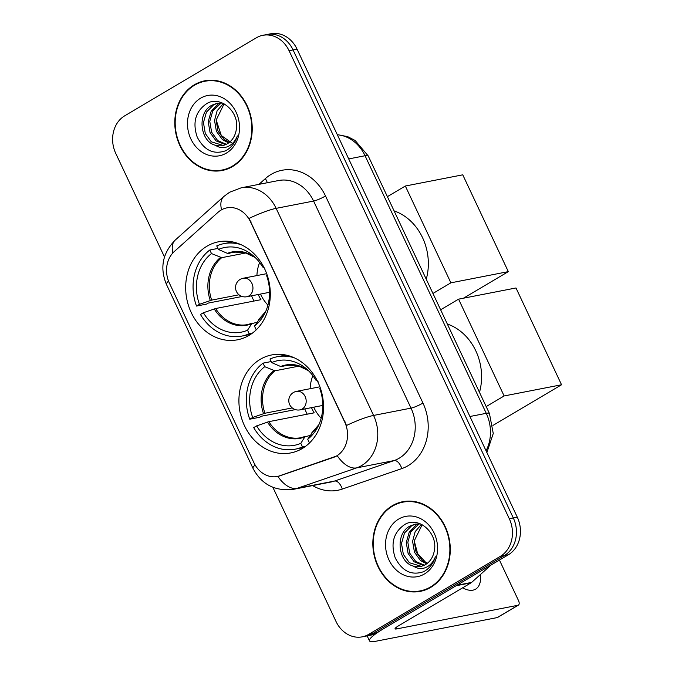 <?xml version="1.0" encoding="UTF-8"?>
<svg xmlns="http://www.w3.org/2000/svg" width="675" height="675" viewBox="0 0 675 675"><rect width="100%" height="100%" fill="white"/><g stroke="black" fill="none" stroke-linecap="round" stroke-linejoin="round"><path stroke-width="1.01" d="M260.229 359.328A49.908 42.002 -101 0 0 241.827 419.006A49.908 42.002 -101 0 0 290.773 452.925A49.908 42.002 -101 0 0 302.223 448.554A49.908 42.002 -101 0 0 320.625 388.876A49.908 42.002 -101 0 0 271.679 354.949A49.908 42.002 -101 0 0 260.229 359.328M206.997 246.189A49.908 42.002 -101 0 0 188.587 305.868A49.908 42.002 -101 0 0 237.541 339.795A49.908 42.002 -101 0 0 248.982 335.416A49.908 42.002 -101 0 0 267.393 275.738A49.908 42.002 -101 0 0 218.438 241.819A49.908 42.002 -101 0 0 206.997 246.189M221.037 210.094A25.431 21.398 -101 0 0 217.949 212.363L174.31 251.513A25.431 21.398 -101 0 0 169.374 283.061L253.876 462.628A25.431 21.398 -101 0 0 277.459 476.491A25.431 21.398 -101 0 0 279.872 475.841L333.29 457.473A25.431 21.398 -101 0 0 344.723 422.069L250.45 221.729A25.431 21.398 -101 0 0 226.868 207.866A25.431 21.398 -101 0 0 221.037 210.094M194.299 84.814A45.672 38.433 -101 0 0 177.449 139.421A45.672 38.433 -101 0 0 222.244 170.471A45.672 38.433 -101 0 0 232.715 166.463A45.672 38.433 -101 0 0 249.564 111.847A45.672 38.433 -101 0 0 204.77 80.806A45.672 38.433 -101 0 0 194.299 84.814M220.489 170.286A45.672 38.433 -101 0 0 224.227 170.016M392.352 505.693A45.672 38.433 -101 0 0 375.502 560.309A45.672 38.433 -101 0 0 420.297 591.351A45.672 38.433 -101 0 0 430.768 587.351A45.672 38.433 -101 0 0 447.618 532.735A45.672 38.433 -101 0 0 402.823 501.694A45.672 38.433 -101 0 0 392.352 505.693M418.542 591.173A45.672 38.433 -101 0 0 422.28 590.903M249.067 218.405L346.503 425.478A32.957 5.113 -25.2 0 1 373.579 415.437A37.665 31.7 79 0 1 361.69 465.539A37.665 31.7 79 0 1 356.636 467.885L297.11 488.354A37.665 31.7 79 0 1 293.532 489.307L330.986 482.009A37.665 31.7 -101 0 0 334.564 481.047L394.082 460.578A37.665 31.7 -101 0 0 399.144 458.241A37.665 31.7 -101 0 0 411.024 408.13L313.588 201.057A37.665 31.7 -101 0 0 278.648 180.52L241.194 187.819A37.665 31.7 79 0 1 276.134 208.356A32.957 5.113 154.8 0 0 249.067 218.405M272.869 487.308L335.998 621.447A28.249 23.777 -101 0 0 362.197 636.854L370.187 635.293A28.249 23.777 -101 0 0 376.667 632.821L508.385 554.757L504.385 555.533A28.249 23.777 -101 0 0 513.304 517.953L293.068 49.933A28.249 23.777 -101 0 0 266.861 34.526A28.249 23.777 -101 0 1 293.068 49.933L513.304 517.953A28.249 23.777 -101 0 1 504.385 555.533L372.668 633.597L504.385 555.533L500.394 556.318A28.249 23.777 -101 0 0 509.304 518.737L289.069 50.709A28.249 23.777 -101 0 0 262.87 35.311A28.249 23.777 -101 0 0 256.39 37.783L124.672 115.847A28.249 23.777 -101 0 0 115.762 153.428L164.481 256.964M366.196 636.078A28.249 23.777 -101 0 0 372.668 633.597A28.249 23.777 -101 0 1 366.196 636.078M258.947 184.359L265.326 178.639A47.09 39.623 79 0 1 325.51 195.978L422.955 403.051A47.09 39.623 79 0 1 408.097 465.682A47.09 39.623 79 0 1 401.777 468.61A9.416 5.054 -109 0 0 394.082 460.578L356.636 467.885A32.957 17.685 71 0 1 337.264 455.794L277.838 476.415A32.957 17.685 71 0 0 297.11 488.354L334.564 481.047A9.416 5.054 -109 0 1 342.259 489.08A47.09 39.623 79 0 1 312.643 485.587M362.197 636.854A28.249 23.777 -101 0 0 368.677 634.373L500.394 556.318M404.831 501.365A45.672 38.433 -101 0 0 401.262 502.521M206.778 80.485A45.672 38.433 -101 0 0 203.209 81.633M508.385 554.757A28.249 23.777 -101 0 0 517.295 517.177L297.059 49.157A28.249 23.777 -101 0 0 270.861 33.75L262.87 35.311M210.516 80.215A45.2 38.036 -101 0 0 208.853 80.494L204.854 81.27A45.2 38.036 -101 0 0 194.493 85.236A45.2 38.036 -101 0 0 177.82 139.278A45.2 38.036 -101 0 0 222.159 170.007A45.2 38.036 -101 0 0 232.521 166.042A45.2 38.036 -101 0 0 249.193 111.991A45.2 38.036 -101 0 0 204.854 81.27M233.373 144.045L221.307 135.523L216.143 119.897M228.622 142.923L222.438 139.674L216.388 131.304L214.54 120.445L217.122 110.734L223.417 103.486M229.365 142.357L224.024 139.371L217.974 131.001L216.127 120.142L224.1 103.84M225.56 144.644L216.093 140.915L210.052 132.545L208.204 121.686L211.182 111.215L218.346 103.925L220.404 102.929M226.336 144.29L217.679 140.602L211.638 132.232L209.782 121.373L212.768 110.911L221.231 102.946M215.291 145.209A21.279 17.913 -101 0 0 222.573 145.555A21.279 17.913 -101 0 0 227.45 143.691A21.279 17.913 -101 0 0 236.199 130.115C240.283 112.565 220.902 95.099 206.938 103.469C195.547 111.172 192.299 122.377 197.21 137.084C204.128 150.314 213.57 154.887 225.551 150.795L226.741 150.145C231.846 147.032 235.381 142.273 237.347 135.894C235.195 141.37 231.778 145.024 227.104 146.855C223.062 148.306 219.13 147.757 215.291 145.209C200.095 141.615 196.611 112.691 212.009 105.165L217.173 103.241L222.438 103.047M223.163 145.429L211.343 141.843L205.293 133.473L203.445 122.614L206.432 112.143L213.595 104.853L217.966 103.106M200.593 98.196A30.704 25.836 -101 0 0 190.907 139.033A30.704 25.836 -101 0 0 226.42 153.082A30.704 25.836 -101 0 0 236.107 112.244A30.704 25.836 -101 0 0 200.593 98.196M222.159 170.007L226.15 169.222A45.2 38.036 -101 0 0 227.796 168.86M408.569 501.095A45.2 38.036 -101 0 0 406.907 501.373L402.907 502.158A45.2 38.036 -101 0 0 392.546 506.115A45.2 38.036 -101 0 0 375.874 560.166A45.2 38.036 -101 0 0 420.213 590.887A45.2 38.036 -101 0 0 430.574 586.929A45.2 38.036 -101 0 0 447.247 532.879A45.2 38.036 -101 0 0 402.907 502.158M426.009 562.697L417.614 553.61L414.197 540.776M426.676 563.811L420.491 560.562L414.442 552.192L412.594 541.333L415.176 531.622L421.47 524.374M427.418 563.245L422.077 560.25L416.028 551.88L414.18 541.021L422.153 524.728M423.613 565.532L414.146 561.803L408.105 553.424L406.257 542.565L409.236 532.102L416.399 524.812L418.458 523.808M424.389 565.178L415.733 561.49L409.683 553.12L407.835 542.261L410.822 531.799L419.285 523.834M413.345 566.089A21.279 17.913 -101 0 0 420.626 566.435A21.279 17.913 -101 0 0 425.503 564.57A21.279 17.913 -101 0 0 434.253 550.994C438.337 533.444 418.956 515.987 404.992 524.357C393.601 532.06 390.352 543.265 395.263 557.963C402.182 571.202 411.623 575.775 423.605 571.683L424.794 571.025C429.899 567.911 433.434 563.161 435.4 556.774C433.249 562.25 429.832 565.903 425.157 567.742C421.116 569.194 417.184 568.645 413.345 566.089C398.149 562.503 394.664 533.579 410.062 526.044L415.226 524.121L420.491 523.927M421.217 566.308L409.387 562.722L403.346 554.352L401.498 543.493L404.485 533.031L411.649 525.741L416.019 523.986M398.647 519.083A30.704 25.836 -101 0 0 388.96 559.913A30.704 25.836 -101 0 0 424.474 573.961A30.704 25.836 -101 0 0 434.16 533.132A30.704 25.836 -101 0 0 398.647 519.083M420.213 590.887L424.204 590.11A45.2 38.036 -101 0 0 425.849 589.748M250.67 334.353L241.996 336.049A47.09 39.623 -101 0 1 200.475 314.483L203.403 312.744A43.133 36.298 -101 0 0 247.548 330.21L251.674 323.73L256.913 322.27M258.238 294.502A36.914 31.067 -101 0 0 260.938 299.692L215.629 308.526L203.403 312.744M242.131 296.477L208.246 303.083L206.499 304.113L196.509 306.062A47.09 39.623 -101 0 1 209.807 250.012L211.486 253.564A43.133 36.298 -101 0 0 199.437 304.324L211.672 300.113L239.001 294.781M246.24 252.897L221.738 257.673L211.486 253.564M426.246 279.222A51.798 43.588 -101 0 0 394.099 210.895M256.5 329.586L256.154 329.653A47.09 39.623 -101 0 0 257.394 328.674M252.382 333.146L249.218 333.762A47.09 39.623 -101 0 1 241.996 336.049M209.807 250.012L217.932 248.425M256.154 329.653L254.483 326.101A43.133 36.298 -101 0 0 264.532 313.883A43.133 36.298 -101 0 0 266.524 275.332L267.131 274.978M247.548 330.21L249.218 333.762M199.437 304.324L196.509 306.062M259.47 319.022L254.483 326.101M214.245 308.931A37.353 31.438 -101 0 0 251.674 323.73L252.534 323.131M253.994 301.05A44.736 37.64 79 0 1 251.598 295.793M241.017 244.662A47.09 39.623 -101 0 0 223.973 243.616A47.09 39.623 -101 0 0 216.743 245.903L218.413 249.455L227.424 253.37L238.469 251.657M263.419 266.414L262.567 266.92A43.133 36.298 -101 0 0 253.184 255.69A43.133 36.298 -101 0 0 218.413 249.455M264.845 268.177L262.567 266.92M267.933 305.1A35.412 29.793 79 0 1 260.525 294.055M256.922 275.569A35.412 29.793 79 0 1 259.639 262.558M508.317 271.628L450.892 282.825L405.337 186.022L462.763 174.825L508.317 271.628L463.489 298.198M450.892 282.825L432.945 293.456M387.391 196.653L405.337 186.022M303.91 447.491L295.228 449.179A47.09 39.623 -101 0 1 253.707 427.613L256.635 425.883A43.133 36.298 -101 0 0 300.788 443.34L304.906 436.868L310.154 435.409M311.47 407.641A36.914 31.067 -101 0 0 314.179 412.83L268.869 421.664L256.635 425.883M295.372 409.607L261.478 416.213L259.74 417.251L249.75 419.2A47.09 39.623 -101 0 1 263.048 363.142L264.718 366.694A43.133 36.298 -101 0 0 252.678 417.462L264.904 413.243L292.241 407.919M299.481 366.027L274.97 370.803L264.718 366.694M479.486 392.352A51.798 43.588 -101 0 0 447.331 324.025M309.732 442.724L309.395 442.792A47.09 39.623 -101 0 0 310.627 441.804M305.615 446.285L302.459 446.901A47.09 39.623 -101 0 1 295.228 449.179M263.048 363.142L271.164 361.555M309.395 442.792L307.716 439.231A43.133 36.298 -101 0 0 317.765 427.022A43.133 36.298 -101 0 0 319.764 388.471L320.372 388.108M300.788 443.34L302.459 446.901M252.678 417.462L249.75 419.2M312.711 432.152L307.716 439.231M267.486 422.061A37.353 31.438 -101 0 0 304.906 436.868L305.775 436.261M307.226 414.188A44.736 37.64 79 0 1 304.83 408.932M294.249 357.801A47.09 39.623 -101 0 0 277.206 356.746A47.09 39.623 -101 0 0 269.983 359.032L271.654 362.585L280.665 366.508L291.701 364.787M316.651 379.544L315.799 380.05A43.133 36.298 -101 0 0 306.425 368.82A43.133 36.298 -101 0 0 271.654 362.585M318.085 381.308L315.799 380.05M321.165 418.23A35.412 29.793 79 0 1 313.757 407.194M310.154 388.707A35.412 29.793 79 0 1 312.871 375.688M561.549 384.767L504.124 395.955L458.57 299.152L515.995 287.963L561.549 384.767L492.961 425.419M504.124 395.955L486.186 406.595M440.632 309.791L458.57 299.152M456.089 585.748L383.594 628.712A37.665 5.847 154.8 0 0 369.487 640.853A37.665 5.847 154.8 0 0 375.84 641.25L497.188 617.591L517.987 605.273L396.638 628.923A9.416 1.46 -25.2 0 1 395.052 628.822A9.416 1.46 -25.2 0 1 398.579 625.792L471.066 582.829L456.089 585.748A4.708 3.966 -101 0 0 456.654 585.326M517.987 605.273A4.708 2.438 59.3 0 0 518.4 605.112L497.61 617.439A4.708 2.438 -120.7 0 1 497.188 617.591M518.4 605.112A4.708 2.438 59.3 0 0 518.501 600.573L499.432 560.056M462.679 587.798A30.139 15.593 59.3 0 0 475.622 589.148A30.139 15.593 59.3 0 0 480.482 574.476M490.936 565.093L471.639 582.407A4.708 3.966 79 0 1 471.066 582.829M463.05 587.579A30.139 15.593 -120.7 0 1 463.058 588.009M279.872 475.841L280.598 475.698M333.29 457.473L334.015 457.329M344.723 422.069L345.22 421.976M250.45 221.729L250.94 221.636M422.955 403.051A9.416 1.46 -25.2 0 1 411.024 408.13L373.579 415.437L276.134 208.356L313.588 201.057A9.416 1.46 -25.2 0 0 325.51 195.978M241.194 187.819L229.618 192.232L223.838 196.467A32.957 15.905 48.1 0 0 221.552 209.798M255.108 464.965A32.957 5.113 154.8 0 0 253.032 468.425C261.622 484.549 275.122 491.51 293.532 489.307M253.032 468.425L166.489 284.504A32.957 5.113 -25.2 0 1 168.531 281.078M166.489 284.504C159.629 267.941 162.532 253.142 175.213 240.097A32.957 15.905 48.1 0 0 172.825 252.99M401.777 468.61L342.259 489.08M509.304 518.737L517.295 517.177M289.069 50.709L297.059 49.157M368.677 634.373L376.667 632.821M265.326 178.639A9.416 4.548 -131.9 0 1 267.258 182.739M486.059 450.807A37.665 31.7 -101 0 0 486.262 413.319L365.057 155.739A37.665 31.7 -101 0 0 337.357 134.781M348.713 158.92L365.057 155.739A18.832 2.928 -25.2 0 1 368.229 155.933L489.443 413.513A18.832 2.928 -25.2 0 0 486.262 413.319L469.918 416.5M215.629 308.526A36.914 31.067 -101 0 0 247.666 324.582A36.914 31.067 -101 0 0 252.087 323.308M221.738 257.673A36.914 31.067 -101 0 0 211.672 300.113M258.601 319.621A37.353 31.438 -101 0 0 265.68 311.504M220.497 257.479A37.353 31.438 -101 0 0 210.288 300.51M228.673 253.564A36.914 31.067 -101 0 1 233.542 252.113L244.46 252.399L255.15 257.479A37.353 31.438 -101 0 0 227.424 253.37M266.676 273.67L243.169 278.252A9.416 7.923 79 0 1 251.902 283.39A9.416 7.923 79 0 1 248.932 295.912A9.416 7.923 79 0 1 246.772 296.738L269.553 292.3M268.869 421.664A36.914 31.067 -101 0 0 300.907 437.712A36.914 31.067 -101 0 0 305.319 436.438M274.97 370.803A36.914 31.067 -101 0 0 264.904 413.243M311.842 432.759A37.353 31.438 -101 0 0 318.912 424.634M273.729 370.617A37.353 31.438 -101 0 0 263.52 413.648M281.905 366.694A36.914 31.067 -101 0 1 286.774 365.243L297.692 365.529L308.391 370.609A37.353 31.438 -101 0 0 280.665 366.508M319.908 386.8L296.401 391.382A9.416 7.923 79 0 1 305.134 396.52A9.416 7.923 79 0 1 302.164 409.05A9.416 7.923 79 0 1 300.004 409.868L322.785 405.43M396.638 628.923L395.989 627.539M456.865 585.292L471.639 582.407M277.459 476.491L278.142 476.356M223.838 196.467L175.213 240.097M337.272 134.62L347.676 136.645L355.101 140.451L368.229 155.933M486.877 452.537L493.256 433.51L489.443 413.513M258.905 319.283L265.68 311.487M252.29 323.198L247.666 324.582M232.656 241.92L223.973 243.616M243.169 278.252A9.416 9.416 0 0 0 236.444 291.507A9.416 9.416 0 0 0 246.772 296.738M312.145 432.413L318.921 424.626M305.522 436.337L300.907 437.712M285.888 355.058L277.206 356.746M296.401 391.382A9.416 9.416 0 0 0 289.685 404.637A9.416 9.416 0 0 0 300.004 409.868M369.487 640.853L367.149 635.884"/></g></svg>
